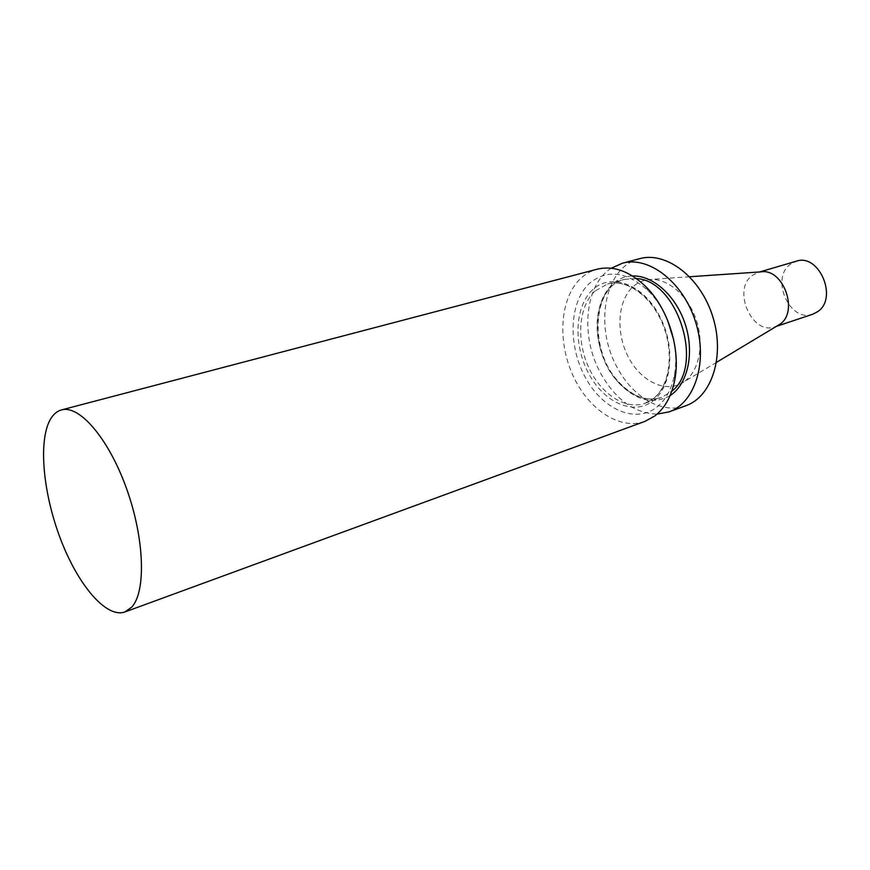 <?xml version="1.0" encoding="UTF-8"?>
<svg xmlns="http://www.w3.org/2000/svg" width="870" height="870" viewBox="0 0 870 870"><rect width="100%" height="100%" fill="white"/><g stroke="black" fill="none" stroke-linecap="round" stroke-linejoin="round"><path stroke-width="0.65" stroke-dasharray="4.35 3.26" d="M639.711 258.662C604.335 266.916 593.742 326.261 617.395 367.814C632.947 397.383 662.407 414.653 685.864 405.724M685.049 381.017C699.6 370.087 704.569 342.856 695.793 318.561C687.137 294.223 666.463 277.476 648.813 279.542C642.919 280.216 637.699 282.576 633.164 286.611C617.82 300.291 615.623 331.47 627.64 355.656C639.472 379.962 663.734 393.109 681.406 383.387L685.049 381.017M611.24 268.221C584.466 285.034 580.159 336.462 600.648 373.295C615.558 399.624 634.35 413.239 657.035 414.142M673.652 339.626C676.175 352.002 676.436 363.747 674.424 374.861C671.542 389.51 665.517 400.385 656.371 407.497C634.567 424.092 601.703 408.672 584.923 376.645C567.838 344.846 569.295 302.227 589.207 283.587C606.662 268.971 626.248 271.288 647.965 290.526C655.958 298.497 662.451 308.274 667.453 319.877M644.931 421.385C619.516 430.639 587.772 408.987 572.59 374.644C557.213 340.409 560.117 298.073 580.431 278.694C585.325 274.039 590.904 270.875 597.168 269.2M812.819 314.2C790.004 323.14 770.037 278.737 790.221 264.36L796.191 261.239M777.823 325.608L775.039 326.826C752.289 335.776 731.964 290.178 752.028 275.605L757.977 272.462L760.956 271.875M670.096 395.589C653 404.865 635.937 400.678 618.896 383.028C610.512 373.611 604.411 362.355 600.583 349.251C589.751 314.005 605.041 276.203 632.566 275.986M636.383 278.552L624.442 279.379C591.132 287.024 588.327 351.273 618.233 382.147C632.044 396.774 646.464 401.875 661.494 397.449L671.76 391.304M594.917 291.113C578.778 306.033 576.147 339.278 588.174 366.292C600.039 393.403 625.041 410.39 644.985 403.31L653.294 398.754C670.096 386.106 675.044 353.002 663.505 324.543C652.141 295.985 626.976 278.411 607.543 284.001L594.917 291.113M592.59 289.808C574.624 306.436 573.221 344.846 588.642 373.491C603.791 402.342 633.393 416.023 652.848 401.005C672.553 386.454 675.794 344.879 658.601 314.19C641.701 283.272 610.283 272.756 592.59 289.808M619.027 382.267C632.936 396.796 647.095 401.853 661.494 397.449L644.985 403.31L652.935 398.96C669.356 386.878 674.62 353.448 662.918 324.695C651.456 295.756 626.03 278.454 607.543 284.001L624.442 279.379C592.144 286.208 588.664 351.23 619.027 382.267M647.965 290.526L645.333 286.165M674.424 374.861L674.761 379.94M759.673 271.962L757.977 272.462M776.714 326.272L775.039 326.826M689.66 276.747L648.813 279.542M716.521 362.344L681.406 383.387"/><path stroke-width="1.3" d="M131.783 607.086C146.203 591.469 144.529 538.421 126.531 488.548C108.685 438.567 79.344 404.604 61.509 409.911C56.952 411.162 53.2 414.392 50.242 419.601C38.041 441.405 43.206 494.095 60.77 539.628C78.191 585.238 106.347 618.581 124.921 611.958L131.783 607.086M657.035 414.142L669.106 411.858L685.864 405.724C711.899 396.742 725.21 355.732 712.726 316.517C700.567 277.204 666.213 251.158 639.711 258.662L622.452 263.197L611.24 268.221M669.106 411.858C695.054 402.919 708.202 361.561 695.576 321.9C683.276 282.141 648.857 255.704 622.452 263.197M667.453 319.877L673.652 339.626M61.509 409.911L597.168 269.2C613.209 265.372 629.26 271.027 645.333 286.165C668.04 308.002 680.927 349.044 674.761 379.94C671.542 396.198 664.865 408.226 654.718 416.023L644.931 421.385L124.921 611.958M759.673 271.962L796.191 261.239C818.964 252.844 838.419 298.247 817.659 311.667L812.819 314.2L776.714 326.272M689.66 276.747L760.956 271.875C783.261 267.949 799.106 311.732 779.868 324.282L716.521 362.344M632.566 275.986C653.12 275.094 676.534 296.235 685.506 325.065C694.619 353.851 687.485 384.573 670.096 395.589M671.76 391.304C704.722 366.216 677.763 280.314 636.383 278.552"/></g></svg>

